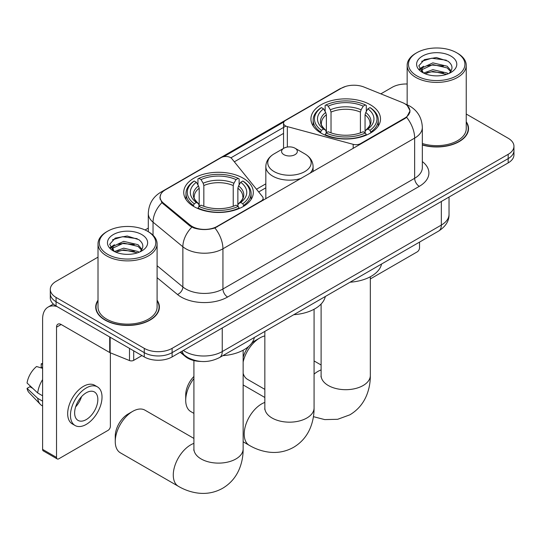 <?xml version="1.0" encoding="UTF-8"?>
<svg xmlns="http://www.w3.org/2000/svg" width="541" height="541" viewBox="0 0 541 541"><rect width="100%" height="100%" fill="white"/><g stroke="black" fill="none" stroke-linecap="round" stroke-linejoin="round"><path stroke-width="0.81" d="M360.604 144.109L360.604 143.581A6.566 3.787 180 0 1 353.185 144.339L287.339 126.614A6.566 3.787 180 0 1 285.472 125.857A6.566 3.787 180 0 1 283.552 123.179A6.566 3.787 180 0 1 285.472 120.494L341.385 88.217A17.725 10.232 0 0 1 364.079 87.074L402.301 102.526A17.725 10.232 0 0 1 404.668 103.669A17.725 10.232 0 0 1 409.862 110.905L409.862 112.474M243.132 178.172A34.793 20.085 0 0 0 205.215 173.817A34.793 20.085 0 0 0 183.737 192.373A34.793 20.085 0 0 0 193.928 206.581A34.793 20.085 0 0 0 231.846 210.936A34.793 20.085 0 0 0 253.323 192.373A34.793 20.085 0 0 0 243.132 178.172M370.321 104.744A34.793 20.085 0 0 0 332.404 100.389A34.793 20.085 0 0 0 310.926 118.946A34.793 20.085 0 0 0 321.117 133.147A34.793 20.085 0 0 0 359.035 137.502A34.793 20.085 0 0 0 380.512 118.946A34.793 20.085 0 0 0 370.321 104.744M217.137 226.409L261.208 200.968A6.566 3.787 180 0 0 263.129 198.29A6.566 3.787 180 0 0 262.513 196.687L231.812 158.675A6.566 3.787 180 0 0 221.215 157.593L165.309 189.871A17.725 10.232 0 0 0 160.116 197.107A17.725 10.232 0 0 0 163.321 202.976L190.087 225.042A17.725 10.232 0 0 0 217.137 226.409L217.137 226.936M360.604 143.581L404.668 118.141A17.725 10.232 0 0 0 409.862 110.905M200.961 361.449A19.692 11.368 180 0 1 185.468 356.607L180.194 352.259M98.009 300.221A31.838 18.38 0 0 0 95.716 307.078A31.838 18.38 0 0 0 105.042 320.076A31.838 18.38 0 0 0 139.734 324.059A31.838 18.38 0 0 0 159.392 307.078A31.838 18.38 0 0 0 157.093 300.221M96.041 308.735A31.838 18.38 0 0 0 95.933 309.222M407.319 105.63L410.092 110.797L406.622 117.289L404.898 118.533L214.912 227.971C207.886 230.087 200.86 230.087 193.834 227.971L189.857 225.955L161.901 202.679L159.886 197.566L160.792 194.314M98.009 257.137L56.068 281.354A19.692 11.368 0 0 0 50.299 289.388L50.299 297.969A19.692 11.368 0 0 0 56.068 306.003L144.264 356.925L144.264 352.637A19.692 11.368 0 0 0 172.112 352.637L508.182 158.608A19.692 11.368 0 0 0 513.95 150.567A19.692 11.368 0 0 1 508.182 158.608L172.112 352.637A19.692 11.368 0 0 1 144.264 352.637L56.068 301.716L144.264 352.637L144.264 348.35A19.692 11.368 0 0 0 172.112 348.35L508.182 154.32A19.692 11.368 0 0 0 513.95 146.28A19.692 11.368 0 0 0 508.182 138.246L466.241 114.029M50.299 293.682A19.692 11.368 0 0 0 56.068 301.716A19.692 11.368 0 0 1 50.299 293.682M223.683 156.701L283.924 121.921M230.892 157.837L285.472 126.324M422.338 145.002A31.838 18.38 0 0 0 468.533 128.596A31.838 18.38 0 0 0 466.241 121.739M407.157 84.011A19.692 11.368 0 0 0 392.137 87.324L380.837 93.85M148.295 228.106L145.056 229.972M50.299 289.388A19.692 11.368 0 0 0 56.068 297.428L144.264 348.35M159.176 309.222A31.838 18.38 0 0 0 159.061 308.735M468.317 130.739A31.838 18.38 0 0 0 468.208 130.253M144.264 356.925A19.692 11.368 0 0 0 172.112 356.925L508.182 162.895A19.692 11.368 0 0 0 513.95 154.861L513.95 146.28M370.335 278.933L417.199 251.876A3.28 1.893 120 0 0 419.525 247.852L419.525 242.111M416.739 75.801A28.227 16.298 0 0 0 456.658 75.801A28.227 16.298 0 0 0 456.658 52.754L457.585 53.288A29.539 17.055 0 0 1 466.241 65.346A29.539 17.055 0 0 1 448.002 81.103A29.539 17.055 0 0 1 415.813 77.41A29.539 17.055 0 0 1 407.157 65.346A29.539 17.055 0 0 1 415.813 53.288L416.739 52.754A28.227 16.298 0 0 0 416.739 75.801M422.338 143.5A29.539 17.055 0 0 0 466.241 128.596L466.241 65.346M422.338 144.785A31.506 18.191 0 0 0 468.208 128.596A31.506 18.191 0 0 0 466.241 122.266M423.569 73.055L432.861 69.674L447.191 73.028L448.205 73.779M424.969 73.691L432.861 71.378L446.616 74.36M423.305 72.92L421.865 69.735L422.365 67.787L432.861 62.864L447.191 66.218L451.126 70.871M421.899 71.98L421.865 69.735M421.96 70.58L422.365 69.491L432.861 64.568L447.191 67.923L450.673 71.581M448.834 73.515A14.837 8.568 0 0 0 449.463 72.954C453.25 68.829 452.749 64.906 447.968 61.18L436.357 57.535L424.387 59.618L418.829 65.779L422.433 72.379M450.903 56.075A20.085 11.598 0 0 0 422.535 56.048A20.085 11.598 0 0 0 422.406 72.426A20.085 11.598 0 0 0 422.494 72.474A20.085 11.598 0 0 0 450.991 72.426A20.085 11.598 0 0 0 450.903 56.075M450.727 72.575L452.168 71.588M457.585 53.288L456.658 52.754A28.227 16.298 0 0 0 416.739 52.754M421.635 61.316L431.691 58.225L446.305 60.173M419.701 69.593L422.44 67.652M426.971 65.887L431.691 65.028L443.512 66.043M426.971 72.69L431.691 71.838L443.512 72.852M419.39 69.045L423.583 66.239M243.146 357.479A18.049 10.421 -60 0 1 248.813 346.308M251.612 343.298A18.049 10.421 -60 0 1 255.203 340.634L259.842 337.956A24.616 14.215 120 0 0 243.146 362.003M243.146 373.378A24.616 14.215 120 0 0 247.535 379.369L264.84 389.364M320.488 132.782L321.422 130.293A31.25 18.042 0 0 1 321.422 107.598L323.572 108.842A28.227 16.298 0 0 0 323.572 129.049L325.696 130.259L326.379 132.788M326.379 131.754L326.379 114.787L325.696 112.494L323.572 108.842M325.134 111.527L325.134 105.454L326.067 104.92A31.25 18.042 0 0 1 365.371 104.92L363.221 106.158A28.227 16.298 0 0 0 328.211 106.158L330.335 109.816L331.024 112.109L331.024 132.863M360.414 132.863L360.414 112.109L361.097 109.816L363.221 106.158M350.061 282.213A36.105 20.842 0 0 0 381.561 264.028M325.134 134.581A32.561 18.8 0 0 0 366.304 134.581L365.371 132.971A31.25 18.042 0 0 1 326.067 132.971L325.134 135.142M366.304 135.142L366.304 134.581M321.422 107.598L320.488 108.132A32.561 18.8 0 0 0 313.158 120.021A32.561 18.8 0 0 0 320.488 131.903M365.371 104.92L366.304 105.454L366.304 111.527M326.067 132.971L328.211 131.734A28.227 16.298 0 0 0 363.221 131.734L365.371 132.971M323.572 129.049L321.422 130.293M328.211 106.158L326.067 104.92M325.696 112.494A25.251 14.58 0 0 0 325.696 130.259L325.81 130.334C322.226 126.864 320.766 124.511 321.428 123.274A24.291 14.025 0 0 1 326.379 114.787M370.943 131.903A32.561 18.8 0 0 0 378.281 120.021A32.561 18.8 0 0 0 370.943 108.132L370.01 107.598A31.25 18.042 0 0 1 370.01 130.293L370.943 132.782M370.01 130.293L367.866 129.049A28.227 16.298 0 0 0 367.866 108.842L370.01 107.598M367.866 108.842L365.743 112.494L365.053 114.787L365.053 131.754L365.743 130.259L367.866 129.049M365.053 114.787A24.291 14.025 0 0 1 370.003 123.274C370.666 124.518 369.205 126.871 365.621 130.334L365.743 130.259A25.251 14.58 0 0 0 365.743 112.494M365.053 132.788L365.053 131.754M264.84 335.914A24.616 14.215 120 0 0 259.842 337.956L255.203 340.634M115.253 441.53L115.253 436.174A18.049 10.421 -60 0 1 128.014 414.061L132.66 411.383A24.616 14.215 120 0 0 115.253 441.53A24.616 14.215 120 0 0 120.352 452.803L178.374 486.305A24.616 14.215 -60 0 1 174.601 466.579A24.616 14.215 -60 0 1 190.682 444.885A24.616 14.215 -60 0 1 193.915 443.363M193.306 206.209L194.239 203.72A31.25 18.042 0 0 1 194.239 181.032L196.39 182.27A28.227 16.298 0 0 0 196.39 202.483L198.506 203.686L199.196 206.222M199.196 205.188L199.196 188.221L198.506 185.928L196.39 182.27M197.945 184.961L197.945 178.882L198.878 178.347A31.25 18.042 0 0 1 238.182 178.347L236.038 179.592A28.227 16.298 0 0 0 201.029 179.592L203.152 183.243L203.835 185.536L203.835 206.29M233.225 206.29L233.225 185.536L233.915 183.243L236.038 179.592M222.872 355.647A36.105 20.842 0 0 0 254.378 337.456M197.945 208.015A32.561 18.8 0 0 0 239.115 208.015L238.182 206.405A31.25 18.042 0 0 1 198.878 206.405L197.945 208.569M239.115 208.569L239.115 208.015M194.239 181.032L193.306 181.566A32.561 18.8 0 0 0 185.969 193.448A32.561 18.8 0 0 0 193.306 205.33M238.182 178.347L239.115 178.882L239.115 184.961M198.878 206.405L201.029 205.161A28.227 16.298 0 0 0 236.038 205.161L238.182 206.405M196.39 202.483L194.239 203.72M201.029 179.592L198.878 178.347M198.506 185.928A25.251 14.58 0 0 0 198.506 203.686L198.628 203.768C195.037 200.298 193.577 197.945 194.246 196.701A24.291 14.025 0 0 1 199.196 188.221M243.761 205.33A32.561 18.8 0 0 0 251.092 193.448A32.561 18.8 0 0 0 243.761 181.566L242.828 181.032A31.25 18.042 0 0 1 242.828 203.72L243.761 206.209M242.828 203.72L240.677 202.483A28.227 16.298 0 0 0 240.677 182.27L242.828 181.032M240.677 182.27L238.554 185.928L237.871 188.221L237.871 205.188L238.554 203.686L240.677 202.483M237.871 188.221A24.291 14.025 0 0 1 242.821 196.701C243.484 197.952 242.023 200.305 238.439 203.768L238.554 203.686A25.251 14.58 0 0 0 238.554 185.928M237.871 206.222L237.871 205.188M193.915 438.426L144.968 410.166A24.616 14.215 120 0 0 132.66 411.383L128.014 414.061M193.915 378.524A24.616 14.215 120 0 0 185.712 400.313L185.712 394.957A18.049 10.421 -60 0 1 193.915 376.455M185.712 400.313A24.616 14.215 120 0 0 190.811 411.586L193.915 413.378M309.837 173.418A23.635 13.647 0 0 0 313.09 166.513C312.914 161.252 310.155 157.032 304.813 153.86L295.028 148.214A7.878 4.551 0 0 0 283.89 148.214A7.878 4.551 0 0 0 283.89 154.645A7.878 4.551 0 0 0 295.028 154.645A7.878 4.551 0 0 0 295.028 148.214L304.813 153.86A21.708 12.531 0 0 1 304.813 171.585A21.708 12.531 0 0 1 274.111 171.585A21.708 12.531 0 0 1 274.111 153.86C268.762 157.032 266.003 161.252 265.827 166.513A23.635 13.647 0 0 0 272.752 176.156A23.635 13.647 0 0 0 301.425 178.28M293.797 314.693A36.105 20.842 0 0 0 325.303 296.509M133.701 350.825L133.701 360.34L141.945 355.586M57.048 306.571A26.259 15.162 -120 0 0 48.048 307.119A26.259 15.162 -120 0 0 42.604 319.136L42.604 449.382L56.534 457.422L56.534 327.177A6.566 3.787 60 0 1 57.894 324.174A6.566 3.787 60 0 1 61.174 324.499L109.708 352.522L109.708 336.975M56.534 457.422A3.28 1.893 120 0 0 57.211 458.93L43.287 450.89A3.28 1.893 -60 0 1 42.604 449.382M57.211 458.93A3.28 1.893 120 0 0 58.854 458.768L108.058 430.359A3.28 1.893 120 0 0 110.378 426.335L110.378 352.827M133.701 360.34A3.28 1.893 180 0 1 129.502 360.556L110.148 352.732A3.28 1.893 180 0 1 109.708 352.522M86.242 419.586A16.413 9.474 120 0 0 96.961 405.121A16.413 9.474 120 0 0 94.445 391.968A16.413 9.474 120 0 0 86.242 392.786A16.413 9.474 120 0 0 75.517 407.245A16.413 9.474 120 0 0 78.032 420.398A16.413 9.474 120 0 0 86.242 419.586M75.639 406.866A16.413 9.474 120 0 0 81.529 396.661M42.604 364.255L41.217 363.836L41.217 367.129L42.604 367.934M97.4 386.856L94.614 385.246A22.316 12.889 120 0 0 83.456 386.355A22.316 12.889 120 0 0 68.876 406.02A22.316 12.889 120 0 0 72.298 423.907L75.077 425.51A22.316 12.889 120 0 0 86.242 424.408A22.316 12.889 120 0 0 100.822 404.742A22.316 12.889 120 0 0 97.4 386.856A22.316 12.889 120 0 0 86.242 387.958A22.316 12.889 120 0 0 71.662 407.63A22.316 12.889 120 0 0 75.077 425.51M42.604 379.599A21.66 12.504 120 0 0 37.681 392.949L27.05 383.008A17.069 9.853 120 0 1 36.572 366.514L42.604 368.34M42.604 395.796L37.681 392.949M32.798 388.391L29.904 386.72L27.05 388.364L37.681 398.311L42.604 401.158M37.681 398.311A21.66 12.504 120 0 0 40.352 404.357A21.66 12.504 120 0 0 41.988 405.649L42.604 406.007M42.604 363.444A17.069 9.853 120 0 0 41.217 363.836M27.05 388.364A17.069 9.853 120 0 0 29.065 392.617L40.352 404.357M107.591 254.284A28.227 16.298 0 0 0 147.51 254.284A28.227 16.298 0 0 0 147.51 231.237L148.444 231.771A29.539 17.055 0 0 1 157.093 243.829A29.539 17.055 0 0 1 138.854 259.585A29.539 17.055 0 0 1 106.665 255.893A29.539 17.055 0 0 1 98.009 243.829A29.539 17.055 0 0 1 106.665 231.771L107.591 231.237A28.227 16.298 0 0 0 107.591 254.284M98.009 243.829L98.009 307.078A29.539 17.055 0 0 0 106.665 319.136A29.539 17.055 0 0 0 138.854 322.835A29.539 17.055 0 0 0 157.093 307.078L157.093 243.829M98.009 300.749A31.506 18.191 0 0 0 96.041 307.078A31.506 18.191 0 0 0 105.272 319.941A31.506 18.191 0 0 0 139.612 323.883A31.506 18.191 0 0 0 159.061 307.078A31.506 18.191 0 0 0 157.093 300.749M114.421 251.531L123.713 248.157L138.043 251.511L139.064 252.262M115.828 252.174L123.713 249.861L137.468 252.843M114.165 251.403L112.717 248.218L113.225 246.27L123.713 241.354L138.043 244.701L141.979 249.36M112.758 250.469L112.717 248.218M112.812 249.063L113.225 247.974L123.713 243.051L138.043 246.405L141.526 250.064M139.686 251.998A14.837 8.568 0 0 0 140.315 251.437C144.102 247.311 143.602 243.389 138.821 239.663L127.216 236.018L115.247 238.101L109.688 244.262L113.292 250.862M141.756 234.557A20.085 11.598 0 0 0 113.394 234.53A20.085 11.598 0 0 0 113.258 250.909A20.085 11.598 0 0 0 113.346 250.956A20.085 11.598 0 0 0 141.843 250.909A20.085 11.598 0 0 0 141.756 234.557M141.58 251.058L143.027 250.07M148.444 231.771L147.51 231.237A28.227 16.298 0 0 0 107.591 231.237M112.494 239.798L122.543 236.708L137.164 238.655M110.553 248.082L113.299 246.135M117.83 244.37L122.543 243.511L134.371 244.525M117.83 251.18L122.543 250.321L134.371 251.335M110.249 247.528L114.435 244.721M261.208 201.495L261.208 200.968M163.321 202.976L163.321 204.079M190.087 225.042L190.087 226.138M404.668 118.141L404.668 118.668M185.468 356.025L185.468 356.607M353.185 148.39L353.185 144.339M287.339 147.044L287.339 126.614M422.338 161.576A32.825 18.949 180 0 1 419.289 186.347L227.585 297.029A6.566 3.787 60 0 1 222.939 288.989L414.649 178.307A26.259 15.162 0 0 0 422.338 167.588L422.338 127.385A26.259 15.162 180 0 1 414.649 138.111A22.979 13.268 -120 0 0 406.622 117.289M227.585 297.029A32.825 18.949 180 0 1 181.167 297.029A32.825 18.949 180 0 1 177.489 294.5L157.093 277.682M191.818 227.173A22.979 15.364 129.5 0 0 182.865 246.764L182.865 286.967A26.259 15.162 0 0 0 185.806 288.989A26.259 15.162 0 0 0 222.939 288.989L222.939 248.786A26.259 15.162 180 0 1 185.806 248.786A26.259 15.162 180 0 1 182.865 246.764L153.042 222.175A26.259 15.162 180 0 1 148.295 213.479L148.295 231.69M422.338 127.385C421.892 117.945 417.747 110.864 409.889 106.151L406.575 104.535A22.979 10.759 112 0 0 405.594 104.251M214.912 227.971A22.979 13.268 60 0 1 222.939 248.786L414.649 138.111L414.649 178.307A6.566 3.787 60 0 0 419.289 186.347M163.22 191.331A22.979 13.268 -120 0 0 160.745 192.244C152.887 196.958 148.741 204.038 148.295 213.479M160.745 192.244L339.68 88.934A22.979 13.268 60 0 1 341.425 88.197M161.901 202.679A22.979 15.364 129.5 0 0 153.042 222.175L153.042 235.213M234.341 161.806L283.552 133.397M172.112 348.35L172.112 356.925M508.182 154.32L508.182 162.895M56.068 297.428L56.068 306.003M157.093 265.712L182.865 286.967A6.566 4.389 -50.5 0 1 177.489 294.5M265.827 183.832L256.481 189.222M183.345 350.44A26.259 15.162 0 0 0 185.11 351.569A26.259 15.162 0 0 0 222.243 351.569L441.341 225.07A26.259 15.162 0 0 0 449.03 214.351C449.219 220.87 445.75 226.442 438.623 231.081L219.524 357.574A13.126 7.581 60 0 0 222.243 351.569L222.243 327.981M441.341 201.489L441.341 225.07A13.126 7.581 60 0 1 438.623 231.081M182.283 351.055A13.126 8.784 129.5 0 0 184.569 355.322L180.586 352.035M370.335 276.769L370.335 375.474A24.616 14.215 180 0 1 363.126 385.523A24.616 14.215 180 0 1 328.313 385.523A24.616 14.215 180 0 1 321.104 375.474L320.989 376.881M314.078 374.122A24.616 14.215 -60 0 1 317.865 371.451A24.616 14.215 -60 0 1 321.104 369.936M360.414 112.109A24.291 14.025 0 0 0 331.024 112.109M361.097 109.816A25.251 14.58 0 0 0 330.335 109.816M243.146 350.196L243.146 448.902A24.616 14.215 180 0 1 235.937 458.951A24.616 14.215 180 0 1 201.124 458.951A24.616 14.215 180 0 1 193.915 448.902L193.806 450.308M233.225 185.536A24.291 14.025 0 0 0 203.835 185.536M233.915 183.243A25.251 14.58 0 0 0 203.152 183.243M314.078 309.249L314.078 407.955A24.616 14.215 180 0 1 306.869 418.004A24.616 14.215 180 0 1 272.055 418.004A24.616 14.215 180 0 1 264.84 407.955L264.732 409.361M314.078 407.955C314.111 414.967 312.867 421.608 310.338 427.87C306.896 436.215 301.323 442.694 293.607 447.306C285.763 451.674 277.364 453.263 268.417 452.073C261.729 451.133 255.359 448.888 249.3 445.351A24.616 14.215 -60 0 1 245.526 425.625A24.616 14.215 -60 0 1 261.607 403.931A24.616 14.215 -60 0 1 264.84 402.416M56.534 327.177L61.174 324.499M110.148 337.232L110.148 352.732M129.502 360.556L129.502 348.404M283.552 148.403L283.552 123.179M160.116 197.107L160.116 199.284M263.129 200.386L263.129 198.29M339.68 88.934L345.685 86.391M406.575 104.535L405.148 103.96M265.827 187.828L258.686 191.954M219.524 357.574C208.961 362.883 198.398 362.883 187.828 357.574L184.569 355.322M449.03 214.351L449.03 197.046M468.208 131.226L468.208 128.596M407.157 104.778L407.157 65.346M370.335 375.474C370.369 382.487 369.124 389.128 366.595 395.39C363.16 403.735 357.581 410.206 349.871 414.825L337.679 419.295L324.681 419.593L313.428 416.665M313.158 126.026L313.158 120.021M378.281 126.026L378.281 120.021M321.104 364.992L314.078 360.942M321.104 304.042L321.104 375.474M243.146 448.902C243.186 455.914 241.942 462.555 239.406 468.817C235.971 477.162 230.398 483.64 222.682 488.252C214.831 492.628 206.439 494.217 197.492 493.02C190.804 492.08 184.427 489.842 178.374 486.305M185.969 199.453L185.969 193.448M251.092 199.453L251.092 193.448M193.915 360.556L193.915 448.902M249.3 445.351L243.146 441.801M313.09 171.544L313.09 166.513M265.827 198.831L265.827 166.513M283.89 148.214L274.111 153.86M264.84 397.473L243.146 384.949M264.84 331.41L264.84 407.955M48.048 307.119L53.356 304.049M159.061 309.709L159.061 307.078M96.041 309.709L96.041 307.078"/></g></svg>

